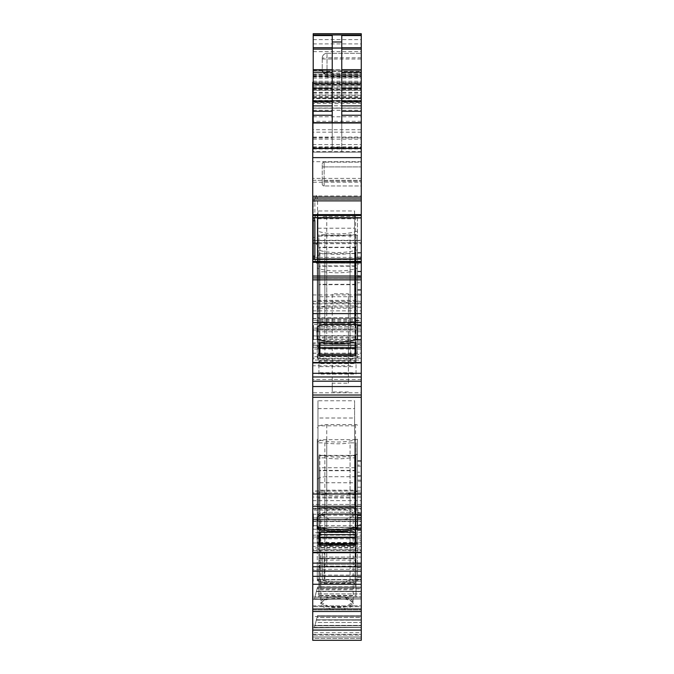 <?xml version="1.0" encoding="UTF-8"?>
<svg xmlns="http://www.w3.org/2000/svg" width="674" height="674" viewBox="0 0 674 674"><rect width="100%" height="100%" fill="white"/><g stroke="black" fill="none" stroke-linecap="round" stroke-linejoin="round"><path stroke-width="0.51" stroke-dasharray="3.37 2.53" d="M312.736 381.366L312.736 360.076L317.968 360.076L317.968 353.235L313.208 353.235L313.208 360.076L313.208 353.235M361.264 381.366L361.264 360.076L317.968 360.076L317.968 356.622L361.264 356.622L361.264 328.128L361.264 362.915L361.264 335.913L312.736 335.913L312.736 339.367L313.208 339.367L313.208 335.989L317.968 335.989L317.968 339.367L361.264 339.367M317.968 353.235L317.968 356.622M361.264 341.027L357.456 341.027L357.456 344.33L361.264 344.33L361.264 289.702L361.264 328.103L312.736 328.128L312.736 356.622L313.208 356.622M361.264 360.076L361.264 356.622M357.456 465.127L357.456 472.213L361.264 472.213L361.264 515.357L361.264 465.127L357.456 465.127L357.456 512.063L361.264 512.063M357.456 461.193L361.264 461.193L361.264 460.73L361.264 465.127M361.264 461.193L361.264 466.197L357.456 466.197M361.264 472.213L361.264 466.197M312.736 514.683L312.736 515.357L313.208 514.683L312.736 552.276L312.736 550.49L361.264 550.49L361.264 552.276L361.264 527.253L356.133 527.253L361.264 527.253L361.264 550.49L312.736 550.49L312.736 527.253L313.208 526.335M317.968 525.787L317.968 532.629L313.208 532.629L313.208 525.787L317.968 525.787L317.968 532.629L361.264 532.629L361.264 552.705L361.264 492.863L312.736 492.863L312.736 490.984L361.264 490.984L361.264 492.863M317.968 519.78L317.968 517.977L317.968 519.78L361.264 519.78L317.968 519.679L317.968 521.558L313.208 521.558L313.208 519.679L313.208 521.558L312.736 521.558L312.736 548.013L361.264 548.013M312.736 500.672L361.264 500.672L361.264 525.712L312.736 525.712L312.736 491.161L317.968 491.161L317.968 490.183L354.6 490.183L354.6 497.993L317.968 497.993L317.968 491.161L361.264 490.984M361.264 491.161L361.264 497.016L312.736 497.016M361.264 500.672L361.264 497.016M361.264 525.712L361.264 532.629M317.968 536.976L317.968 538.812L317.968 536.934L361.264 536.934L361.264 570.996M361.264 536.976L361.264 510.108L312.736 510.108L312.736 535.148L361.264 535.148M312.736 517.918L361.264 517.918L361.264 542.958L312.736 542.958L312.736 508.407L317.968 508.407L317.968 514.262L354.6 514.262L354.6 507.429L317.968 507.429L317.968 508.407L361.264 508.23L361.264 510.108M361.264 508.407L361.264 514.262L354.6 514.262L354.6 515.239L354.6 418.015L354.6 507.429M361.264 517.918L361.264 514.262M361.264 542.958L361.264 571.164M312.736 632.684L312.736 640.3L361.264 640.3L312.736 640.3L312.736 638.396L312.736 640.3L361.264 640.3L361.264 635.068L361.264 636.972L312.736 636.972L312.736 634.411L312.736 636.972L361.264 636.972L361.264 640.3L361.264 616.508L312.736 616.508L312.736 632.684L361.264 632.684M361.264 635.068L361.264 627.376L361.264 635.068L312.736 635.068L361.264 635.068M361.264 625.75L361.264 620.131L361.264 625.75L314.825 625.75L314.387 627.376L361.264 627.376L314.345 627.528L314.825 625.75L361.264 625.75M361.264 619.794L361.264 617.443L361.264 619.794L316.418 619.794L361.264 620.131L316.333 620.131L315.702 622.481L316.418 619.794L361.264 619.794M361.264 617.443L361.264 615.564L361.264 617.443L317.05 617.443L316.418 619.794L317.294 616.533L361.264 616.533L317.294 616.533L317.555 615.564L361.264 615.564L317.555 615.564L317.05 617.443L361.264 617.443M312.736 616.508L312.736 611.183L361.264 611.183L361.264 611.756L312.736 611.756L361.264 611.756L312.736 611.756L312.736 609.852L312.736 611.756L361.264 611.756L361.264 609.852L361.264 616.508M361.264 609.852L361.264 606.524L361.264 608.42L312.736 608.42L312.736 605.867L312.736 608.42L361.264 608.42L361.264 609.852L312.736 609.852L312.736 608.42L312.736 609.852L361.264 609.852M361.264 606.524L361.264 598.832L361.264 606.524L312.736 606.524L361.264 606.524M361.264 597.206L361.264 591.578L361.264 597.206L314.825 597.206L314.387 598.832L361.264 598.832L314.345 598.984L314.825 597.206L361.264 597.206M361.264 591.25L361.264 588.891L361.264 591.25L316.418 591.25L361.264 591.578L316.333 591.578L315.702 593.937L316.418 591.25L361.264 591.25M361.264 588.891L361.264 587.012L361.264 588.891L317.05 588.891L316.418 591.25L317.294 587.989L361.264 587.989L317.294 587.989L317.555 587.012L361.264 587.012L317.555 587.012L317.05 588.891L361.264 588.891M312.736 335.913L312.736 521.229L361.264 521.229L312.736 521.229L312.736 544.044L313.208 544.044L312.736 544.044L312.736 581.148L313.208 581.148L312.736 581.148L312.736 611.183L361.264 611.183L361.264 579.362L356.133 579.362C347.952 582.606 325.163 582.269 318.583 579.362L317.252 578.941L317.252 567.609L319.973 565.334L326.772 564.357L355.552 564.357L357.456 565.334L361.264 565.334L361.264 542.258L356.133 542.258C347.952 545.502 325.163 545.173 318.583 542.258L317.252 541.837L317.252 530.514L319.973 528.231L326.772 527.253L355.552 527.253L357.456 528.231L361.264 528.231L361.264 519.443L312.736 519.443L312.736 528.231L313.208 528.231L312.736 609.389L361.264 609.389L361.264 579.362L356.133 579.362L356.133 581.148L361.264 581.148L361.264 524.321L357.456 524.321L357.456 577.534L361.264 577.534M361.264 564.172L357.456 564.172L357.456 567.466L361.264 567.466L361.264 524.321M361.264 567.466L361.264 542.258L356.133 542.258L356.133 544.044L361.264 544.044L361.264 487.218L357.456 487.218L357.456 540.438L361.264 540.438M357.456 480.132L361.264 480.132L361.264 527.068L357.456 527.068L357.456 475.734L357.456 481.202L361.264 481.202L361.264 487.218M361.264 481.202L361.264 476.198L357.456 476.198M361.264 480.132L361.264 476.198M361.264 527.068L361.264 519.443L312.736 519.443L312.736 528.231L313.208 528.231L312.736 609.389L361.264 609.389L361.264 611.183L361.264 581.148L356.133 581.148L357.456 580.457L357.456 577.534M357.456 527.068L357.456 530.362L361.264 530.017L361.264 392.799L312.736 392.799M317.252 268.168L317.252 256.845A9.512 3.252 180 0 1 326.772 253.593L355.552 253.593A1.904 0.649 180 0 1 357.456 254.241L357.456 268.168A28.544 9.765 180 0 1 317.252 268.168L317.252 357.582L318.583 358.012C331.103 361.197 343.614 361.197 356.133 358.012L361.264 358.012L361.264 392.799M361.264 358.012L361.264 301.185L357.456 301.185L357.456 354.398L361.264 354.398M361.264 344.33L361.264 264.082L357.456 264.082L357.456 317.294L361.264 317.294M357.456 256.996L361.264 256.996L361.264 303.932L357.456 303.932L357.456 252.598L357.456 258.058L361.264 258.058L361.264 264.082M361.264 258.058L361.264 253.053L357.456 253.053M361.264 256.996L361.264 253.053M361.264 303.932L361.264 259.161L313.208 259.161M361.264 257.384L361.264 243.659L312.736 243.659L312.736 257.384L361.264 257.384L361.264 259.288L312.736 259.675L312.736 259.161M361.264 243.659L361.264 182.216L312.736 182.216L312.736 178.408L361.264 178.408L361.264 182.216M322.248 71.444L327.008 77.207L327.008 69.607L361.264 69.607L361.264 71.393L327.008 71.393A4.76 1.542 0 0 1 322.248 69.86L322.248 71.444L322.248 70.433L323.84 72.994L327.008 75.311L361.264 75.311L361.264 178.408M361.264 75.311L361.264 69.607M361.264 71.393L361.264 33.7M361.264 34.846L361.264 88.075L313.208 88.075M361.264 84.132L312.736 84.132L312.736 82.228L361.264 82.228L361.264 152.164L361.264 74.612L361.264 82.228L313.208 82.228L313.208 84.604L361.264 84.604M313.208 89.827L361.264 89.827L361.264 88.075M361.264 89.827L361.264 100.797L361.264 97.932L361.264 100.62L312.736 100.62L361.264 100.62M312.736 100.46L361.264 100.46L312.736 100.78L312.736 97.932L312.736 100.62M361.264 100.46L361.264 148.027L312.736 148.027L312.736 129.737L361.264 129.737M313.208 33.7L313.208 152.164L313.208 103.543L361.264 103.543L361.264 148.027M361.264 103.543L361.264 34.947M313.208 147.404L361.264 147.404L361.264 122.668L361.264 152.164L361.264 70.812L361.264 152.164L312.736 152.164L312.736 148.027M312.736 147.404L361.264 147.404L361.264 152.164L312.736 152.164L361.264 152.164L312.736 152.164L361.264 152.164L361.264 70.812L361.264 152.164L312.736 152.164L312.736 129.737M361.264 217.769L361.264 213.725L361.264 217.769L314.387 217.769M361.264 263.205L361.264 262.228L361.264 263.205L316.333 263.205L361.264 263.205M357.456 275.658L357.456 282.743L361.264 282.743L361.264 325.887L361.264 275.658L357.456 275.658L357.456 322.593L361.264 322.593M357.456 271.723L361.264 271.723L361.264 271.26L361.264 275.658M361.264 271.723L361.264 276.728L357.456 276.728M361.264 282.743L361.264 276.728M361.264 331.768L317.968 331.768L317.968 328.179L317.968 329.982L361.264 329.982L317.968 329.889L317.968 331.768L313.208 331.768L313.208 329.889L313.208 331.768L312.736 331.768L312.736 358.214L361.264 358.214M361.264 261.192L312.736 261.192L312.736 307.226L312.736 301.362L317.968 301.362L317.968 300.385L354.6 300.385L354.6 308.195L317.968 308.195L317.968 301.362L361.264 301.362L312.736 301.185L312.736 328.103L312.736 324.464L354.6 324.464L354.6 228.216L354.6 236.026L317.968 236.026L317.968 325.441L354.6 325.441L354.6 236.026M361.264 301.362L361.264 307.218L313.208 306.881L313.208 320.908L313.208 307.226M312.736 310.874L361.264 310.874L361.264 307.218L357.456 307.226L361.264 306.881M361.264 310.874L361.264 335.913M312.736 324.464L312.736 347.228L361.264 347.135L361.264 381.198M361.264 347.177L361.264 320.31L312.736 320.31M354.6 317.631L317.968 317.631L317.968 318.608L361.264 318.44L361.264 320.31M361.264 318.608L361.264 324.464L354.6 324.464L354.6 325.441M317.968 328.179L313.208 328.179L313.208 329.982L312.736 329.982L312.736 328.103L361.264 328.103L361.264 324.464M357.456 439.204L357.456 515.012L357.456 513.226L361.264 513.226L361.264 515.012L361.264 504.438L312.736 504.438L313.208 515.012L313.208 513.226L312.736 513.226L312.736 515.012L312.736 504.438L361.264 504.438L361.264 513.226L357.456 513.226L355.552 512.248L326.772 512.248L319.973 513.226L317.252 515.509L317.252 526.832L317.252 439.204A28.544 9.765 180 0 0 357.456 439.204L357.456 528.357M361.264 185.948L361.264 166.916L361.264 185.948L324.152 185.948L361.264 185.948M361.264 162.156L361.264 181.188L361.264 162.156L324.152 162.156L361.264 162.156M361.264 557.044L361.264 575.124L361.264 557.044L324.152 557.044L324.152 552.284L324.152 557.044L361.264 557.044M361.264 579.876L361.264 575.124L361.264 579.876L324.152 579.876L361.264 579.876M312.736 360.076L312.736 356.622M312.736 347.177L312.736 381.198M317.968 339.367L317.968 342.83L312.736 342.83L312.736 358.214M312.736 342.83L312.736 339.367M313.208 329.931L312.736 329.889L312.736 331.768M312.736 325.213L312.736 325.887L313.208 325.213M312.736 217.255L312.736 217.769L313.208 217.255L313.208 259.675L312.736 257.384M312.736 97.932L312.736 100.797L312.736 97.932L361.264 97.932L313.208 97.932M312.736 84.132L312.736 90.131L361.264 90.131M361.264 121.261L312.736 121.261L312.736 90.131M312.736 121.261L312.736 152.164L312.736 102.524L361.264 102.524M361.264 108.211L312.736 108.211L312.736 102.524M312.736 108.211L312.736 178.408M312.736 243.659L312.736 198.594L313.208 199.108L312.736 199.108L313.208 198.594L313.208 202.141L314.876 202.141L314.876 237.459L314.261 240.626L314.918 240.635L316.418 244.544L317.555 240.306L317.555 199.293L316.333 195.064L314.918 198.965L361.264 198.965L312.736 199.108L312.736 182.216M312.736 261.192L312.736 259.288M312.736 521.229L312.736 519.443L312.736 521.229M312.736 530.017L312.736 528.231L312.736 530.017L313.208 530.017L312.736 530.017M312.736 544.044L312.736 542.258L312.736 544.044M312.736 567.12L312.736 565.334L312.736 567.12L313.208 567.12L312.736 567.12M312.736 581.148L312.736 579.362L312.736 581.148M312.736 611.183L312.736 609.389L312.736 611.183M312.736 598.984L312.736 605.867L312.736 598.832L313.208 598.984L312.736 598.984M312.736 597.206L312.736 598.832L313.208 598.832L313.208 596.869L313.208 598.832L312.736 598.832L312.736 596.869L313.208 597.206L312.736 597.206M312.736 596.869L312.736 595.1L312.736 596.49L313.208 596.49L313.208 595.1L313.208 596.869L312.736 596.869M312.736 638.396L312.736 636.972L312.736 638.396L361.264 638.396L312.736 638.396M312.736 627.528L312.736 634.411L312.736 627.376L313.208 627.528L312.736 627.528M312.736 625.75L312.736 627.376L313.208 627.376L313.208 625.413L313.208 627.376L312.736 627.376L312.736 625.413L313.208 625.75L312.736 625.75M312.736 625.413L312.736 623.652L312.736 625.034L313.208 625.034L313.208 623.652L313.208 625.413L312.736 625.413M313.208 543.033L313.208 549.874L313.208 543.033L317.968 543.033L317.968 549.874L312.736 549.874L312.736 571.164M312.736 549.874L312.736 546.42L313.208 546.42M312.736 542.958L312.736 546.42M312.736 508.407L312.736 510.108M361.264 538.812L312.736 538.812L312.736 535.148M312.736 538.812L312.736 570.996M313.208 525.787L312.736 548.013M312.736 532.629L312.736 529.166L313.208 529.166M312.736 525.712L312.736 529.166M361.264 517.902L312.736 517.902L312.736 492.863M312.736 517.902L312.736 521.558M313.208 519.78L312.736 519.78L313.208 519.856L313.208 517.977L313.208 519.78L317.968 519.755L317.968 521.558L361.264 521.558M312.736 354.844C312.736 368.956 312.736 368.956 312.736 354.844C312.736 368.956 312.736 368.956 312.736 354.844C312.736 340.724 312.736 340.724 312.736 354.844C312.736 340.724 312.736 340.724 312.736 354.844M357.456 472.213L357.456 512.063M318.92 442.852L324.876 442.852L324.876 530.48L318.92 530.48L318.92 532.266L318.92 455.708L356.032 455.708L356.032 442.852L350.067 442.852L350.067 530.48L318.92 530.48L318.92 455.708M356.032 455.708L356.032 532.266L356.032 530.48L324.876 530.48L324.876 532.266M319.872 543.328L355.08 543.328L319.872 543.328M317.968 517.977L313.208 517.977M312.736 536.976L313.208 537.026L313.208 535.223L317.968 535.223L317.968 537.026L361.264 537.026M314.261 627.856L361.264 627.528L313.208 627.856L313.208 625.548L313.208 627.856L314.261 627.856L314.876 625.548L313.208 625.548L314.876 625.548L314.261 627.856M314.918 625.413L315.702 622.481L361.264 622.481L315.702 622.481L314.918 625.413L361.264 625.413L314.918 625.413M314.261 599.304L361.264 598.984L313.208 599.304L313.208 597.004L313.208 599.304L314.261 599.304L314.876 597.004L313.208 597.004L314.876 597.004L314.261 599.304M314.918 596.869L315.702 593.937L361.264 593.937L315.702 593.937L314.918 596.869L361.264 596.869L314.918 596.869M312.736 529.688L313.208 529.688M312.736 578.435L313.208 578.435M312.736 566.792L313.208 566.792M312.736 541.34L313.208 541.34M350.067 547.271L356.032 547.271L356.032 560.128L318.92 560.128L318.92 547.271L350.067 547.271L350.067 545.477L356.032 545.477L356.032 558.333L318.92 558.333L318.92 545.477L356.032 545.477L356.032 457.857L350.067 457.857L350.067 545.477L324.876 545.477L324.876 457.857L318.92 457.857L318.92 470.713L356.032 470.713L356.032 457.857M356.032 584.366L356.032 597.223L318.92 597.223L318.92 584.366L356.032 584.366L356.032 582.58L356.032 595.437L318.92 595.437L318.92 582.58L356.032 582.58L356.032 595.437L318.92 595.437L318.92 507.808L356.032 507.808L356.032 494.952L350.067 494.952L350.067 582.58L356.032 582.58L356.032 494.952M344.751 597.257L353.176 602.109L345.257 606.87L329.249 606.962L320.824 602.109L328.743 597.349L344.751 597.257A16.176 5.535 180 0 1 353.176 602.109A16.176 5.535 180 0 1 329.249 606.962A16.176 5.535 180 0 1 320.824 602.109A16.176 5.535 180 0 1 344.751 597.257M357.456 564.172L357.456 524.321M357.456 567.466L361.264 567.12L361.264 544.044L356.133 544.044L357.456 543.362L357.456 540.438M318.583 581.148L318.583 579.362C331.103 582.547 343.614 582.547 356.133 579.362L356.133 581.148C343.614 584.341 331.103 584.341 318.583 581.148L317.252 580.727L317.252 569.395L319.973 567.12L326.772 566.143L355.552 566.143L357.456 567.12L357.456 565.334L361.264 565.334L361.264 567.12L357.456 567.12L357.456 477.377L357.456 580.457M357.456 481.202L357.456 487.218M318.583 544.044L318.583 542.258C331.103 545.451 343.614 545.451 356.133 542.258L356.133 544.044C343.614 547.237 331.103 547.237 318.583 544.044L317.252 543.623L317.252 532.3L319.973 530.017L326.772 529.048L355.552 529.048L357.456 530.017L357.456 528.231L361.264 528.231L361.264 530.017L357.456 530.017L357.456 440.282L357.456 543.362M313.208 343.984L313.208 358.012L313.208 343.647L313.208 344.33L312.736 343.984M357.456 231.072A28.544 9.765 180 0 1 317.252 231.072L317.252 219.749A9.512 3.252 180 0 1 326.772 216.489L355.552 216.489A1.904 0.649 180 0 1 357.456 217.146L357.456 320.217L356.133 320.908C343.614 324.101 331.103 324.101 318.583 320.908L317.252 320.487L317.252 309.164L319.973 306.881L326.772 305.903L355.552 305.903L357.456 306.881M317.252 357.582L317.252 346.259L319.973 343.984L326.772 343.007L355.552 343.007L357.456 343.984L361.264 343.984M348.416 383.194L348.416 293.78L332.24 293.78L332.24 383.194L348.416 383.194L348.416 293.78M348.416 391.982L332.24 391.982L332.24 383.194M356.032 374.087L356.032 361.23L318.92 361.23L318.92 374.087L356.032 374.087L356.032 271.816L350.067 271.816L350.067 361.23M356.032 324.127L318.92 324.127L318.92 336.983L356.032 336.983L356.032 234.712L350.067 234.712L350.067 324.127M356.133 358.012L357.456 357.321L357.456 354.398M357.456 341.027L357.456 301.185M357.456 320.217L357.456 317.294M357.456 258.058L357.456 264.082M357.456 303.932L357.456 307.226M312.736 240.635L313.208 241.014L313.208 202.141L313.208 240.626L314.261 240.626M314.387 240.5L314.825 240.5M314.825 199.108L361.264 199.108L314.918 198.965M314.876 202.141L314.387 199.108M312.736 180.312L361.264 180.312L312.736 180.312M361.264 57.804L327.008 57.804L327.008 69.607L322.248 69.86L322.248 58.057A4.76 4.76 0 0 1 327.008 53.305L361.264 53.305L327.008 53.305A4.76 4.76 0 0 0 322.248 58.057L322.248 70.896M313.208 34.846L313.208 85.404L361.264 85.404M313.208 84.604L313.208 85.404M313.208 122.668L313.208 152.164L361.264 152.164L313.208 152.164L361.264 152.164L313.208 152.164L313.208 70.812L361.264 70.812L313.208 70.812L313.208 152.164L313.208 70.812L313.208 152.164L313.208 74.612L313.208 82.228L361.264 82.228M313.208 74.612L361.264 74.612M313.208 103.543L313.208 100.965L361.264 100.965M313.208 34.947L313.208 89.078L361.264 89.078L313.208 89.078L313.208 100.965M341.76 35.554L341.76 137.892L361.264 137.892M332.24 35.554L332.24 152.164L332.24 147.471L341.76 147.471L341.76 152.164L341.76 137.892M312.736 122.668L361.264 122.668M312.736 217.626L313.208 217.255M317.555 217.955L316.418 213.725L314.825 217.769M317.555 258.968L317.294 261.327L361.264 261.327M316.418 263.205L317.294 261.327M361.264 259.161L314.825 259.161L316.333 263.205M314.825 259.161L314.387 259.161M312.736 277.949L361.264 277.949M357.456 282.743L357.456 322.593M317.968 330.007L313.208 330.007L317.968 329.931M361.264 349.014L317.968 349.014L317.968 347.135L317.968 349.014L312.736 349.014M312.736 347.228L317.968 347.253L317.968 345.425L313.208 345.425L313.208 347.304L313.208 345.425M313.208 70.812L361.264 70.812L313.208 70.812M361.264 552.284L324.152 552.284L361.264 552.284M312.736 318.608L317.968 318.608L317.968 325.441M313.208 335.989L313.208 339.367M313.208 336.865L313.208 339.57M312.736 259.675L313.208 259.675M312.736 198.594L313.208 198.594M312.736 241.014L313.208 241.014M312.736 240.5L313.208 240.5L312.736 240.5M312.736 306.552L313.208 306.552M312.736 318.204L313.208 318.204M312.736 343.647L313.208 343.647M312.736 355.299L313.208 355.299M313.208 544.044L313.208 542.258L313.208 544.044M313.208 581.148L313.208 579.362L313.208 581.148M312.736 595.1L313.208 595.1L312.736 595.1M312.736 623.652L313.208 623.652L312.736 623.652M313.208 536.976L313.208 538.812L313.208 537.01L317.968 537.102L317.968 535.223M313.208 515.357L313.208 514.683M350.8 354.844L350.8 343.9L350.8 354.844M317.252 439.204L317.252 515.509L319.973 513.226L326.772 512.248L355.552 512.248L357.456 512.906L357.456 514.692M357.456 425.277A1.904 0.649 180 0 0 355.552 424.628L326.772 424.628A9.512 3.252 180 0 0 317.252 427.88M324.876 442.852A29.496 10.085 180 0 0 350.067 442.852M356.032 545.123L356.032 442.852M354.6 497.993L354.6 400.769L317.968 400.769L317.968 490.183M354.6 490.183L354.6 400.769M317.968 537.102L312.736 537.026M313.208 537.102L313.208 535.223M354.6 515.239L317.968 515.239L317.968 418.015L354.6 418.015M312.736 514.262L317.968 514.262L317.968 515.239M317.968 543.033L317.968 546.488L313.208 546.488M361.264 549.874L317.968 549.874L317.968 546.488M357.456 454.209A28.544 9.765 180 0 1 317.252 454.209L317.252 442.885A9.512 3.252 180 0 1 326.772 439.633L355.552 439.633A1.904 0.649 180 0 1 357.456 440.282M317.252 442.885L317.252 530.514L319.973 528.231L326.772 527.253L355.552 527.253L357.456 527.911L357.456 529.697M317.252 454.209L317.252 532.3M357.456 491.312A28.544 9.765 180 0 1 317.252 491.312L317.252 479.981A9.512 3.252 180 0 1 326.772 476.729L355.552 476.729A1.904 0.649 180 0 1 357.456 477.377M317.252 479.981L317.252 567.609L319.973 565.334L326.772 564.357L355.552 564.357L357.456 565.006L357.456 566.792M317.252 491.312L317.252 569.395M350.067 457.857A29.496 10.085 180 0 1 324.876 457.857M356.032 547.271L356.032 558.333L318.92 558.333L318.92 457.857M318.92 560.128L318.92 470.713M356.032 560.128L356.032 470.713M318.92 597.223L318.92 507.808M356.032 597.223L356.032 507.808M350.067 494.952A29.496 10.085 180 0 1 324.876 494.952L324.876 582.58L350.067 582.58L350.067 584.366M324.876 494.952L318.92 494.952M344.751 509.628A16.176 5.535 180 0 1 353.176 514.481A16.176 5.535 180 0 1 329.249 519.334L320.824 514.481L328.752 509.721L344.751 509.628M357.456 268.168L357.456 357.321M357.456 217.146L357.456 306.56M317.252 219.749L317.252 309.164M317.252 231.072L317.252 320.487M357.456 254.241L357.456 343.656M317.252 256.845L317.252 346.259M332.24 391.982L332.24 293.78M332.24 302.567L348.416 302.567M356.032 361.23L356.032 271.816M350.067 271.816A29.496 10.085 180 0 1 324.876 271.816L324.876 361.23M318.92 361.23L318.92 271.816L318.92 284.672L356.032 284.672M324.876 271.816L318.92 271.816M318.92 374.087L318.92 284.672M350.067 234.712A29.496 10.085 180 0 1 324.876 234.712L324.876 324.127M318.92 324.127L318.92 234.712L318.92 247.569L356.032 247.569L356.032 234.712M324.876 234.712L318.92 234.712M318.92 336.983L318.92 247.569M356.032 336.983L356.032 247.569M314.261 198.973L313.208 198.973L313.208 202.141L312.736 202.141M341.76 147.471L341.76 122.668M332.24 147.471L332.24 122.668M317.252 249.734L317.252 327.825L317.252 249.734A28.544 9.765 180 0 0 357.456 249.734L357.456 338.887M357.456 325.222L357.456 235.807A1.904 0.649 180 0 0 355.552 235.15L326.772 235.15A9.512 3.252 180 0 0 317.252 238.411M357.456 235.807L357.456 249.734M318.92 266.23L318.92 342.796L318.92 253.382L318.92 266.23L356.032 266.23L356.032 253.382L350.067 253.382L350.067 342.796M318.92 253.382L324.876 253.382L324.876 342.796M324.876 253.382A29.496 10.085 180 0 0 350.067 253.382M356.032 266.23L356.032 253.382M313.208 330.007L313.208 328.179M354.6 308.195L354.6 210.97L317.968 210.97L317.968 300.385M354.6 300.385L354.6 210.97M317.968 335.989L317.968 342.83L361.264 342.83M361.264 347.228L317.968 347.304L317.968 345.425M324.152 185.948L324.152 162.156L324.152 166.916L361.264 166.916L324.152 166.916L324.152 181.188L324.152 162.156A1.904 1.904 0 0 0 322.248 164.06A1.904 1.904 0 0 1 324.152 162.156L324.152 166.916L361.264 166.916L324.152 166.916L324.152 185.948L324.152 181.188L322.248 181.188L322.248 184.044L322.248 164.06A1.904 1.904 0 0 1 324.152 162.156A1.904 1.904 0 0 0 322.248 164.06L322.248 184.044A1.904 1.904 0 0 0 324.152 185.948A1.904 1.904 0 0 1 322.248 184.044L322.248 181.188L361.264 181.188L324.152 181.188L324.152 185.948A1.904 1.904 0 0 1 322.248 184.044A1.904 1.904 0 0 0 324.152 185.948A1.904 1.904 0 0 1 322.248 184.044M322.248 554.188L322.248 577.972L322.248 554.188A1.904 1.904 0 0 1 324.152 552.284A1.904 1.904 0 0 0 322.248 554.188A1.904 1.904 0 0 1 324.152 552.284A1.904 1.904 0 0 0 322.248 554.188M324.152 579.876A1.904 1.904 0 0 1 322.248 577.972A1.904 1.904 0 0 0 324.152 579.876L324.152 557.044L324.152 579.876A1.904 1.904 0 0 1 322.248 577.972M317.968 317.631L317.968 236.026M317.968 308.195L317.968 210.97M317.968 507.429L317.968 418.015M317.968 497.993L317.968 400.769M317.968 408.579L354.6 408.579M354.6 425.825L317.968 425.825M317.968 218.78L354.6 218.78M317.968 228.216L354.6 228.216M319.872 326.528L319.872 247.232L355.08 247.232L355.08 323.234L319.872 323.234L319.872 326.528L355.08 326.528L355.08 323.234M319.872 247.232L319.872 323.234M319.872 321.532L355.08 321.532L355.08 319.333L355.08 326.528M355.08 247.232L355.08 321.532M319.872 259.6L355.08 259.6M319.872 319.333L355.08 319.333M319.872 335.601L355.08 335.601M319.872 329.544L355.08 329.544M319.872 363.623L319.872 284.335L355.08 284.335L355.08 360.337L319.872 360.337L319.872 363.623L355.08 363.623L355.08 360.337M319.872 284.335L319.872 360.337M319.872 358.627L355.08 358.627L355.08 356.436L355.08 363.623M355.08 284.335L355.08 358.627M319.872 296.703L355.08 296.703M319.872 356.436L355.08 356.436M319.872 372.705L355.08 372.705M319.872 366.639L355.08 366.639M355.08 354.263L355.08 265.893L319.872 265.893L319.872 341.895L355.08 341.895L355.08 342.796M355.08 265.893L355.08 341.895M319.872 340.193L319.872 345.189L319.872 340.193L355.08 340.193L355.08 345.189L355.08 340.193M319.872 342.796L319.872 341.895M319.872 265.893L319.872 354.263M355.08 278.261L319.872 278.261M355.08 337.994L319.872 337.994M319.872 586.768L319.872 507.471L355.08 507.471L355.08 583.473L319.872 583.473L319.872 586.768L355.08 586.768L355.08 583.473M319.872 507.471L319.872 583.473M319.872 581.772L355.08 581.772L355.08 579.573L355.08 586.768M355.08 507.471L355.08 581.772M319.872 519.839L355.08 519.839M319.872 579.573L355.08 579.573M319.872 595.841L355.08 595.841M319.872 589.775L355.08 589.775M319.872 549.664L319.872 470.376L355.08 470.376L355.08 546.378L319.872 546.378L319.872 549.664L355.08 549.664L355.08 546.378M319.872 470.376L319.872 546.378M319.872 544.668L355.08 544.668L355.08 542.477L355.08 549.664M355.08 470.376L355.08 544.668M319.872 482.736L355.08 482.736M319.872 542.477L355.08 542.477M319.872 558.738L355.08 558.738M319.872 552.68L355.08 552.68M355.08 543.741L355.08 455.371L319.872 455.371L319.872 531.373L355.08 531.373L355.08 532.266M355.08 455.371L355.08 531.373M319.872 529.663L319.872 534.659L319.872 529.663L355.08 529.663L355.08 534.659L355.08 529.663M319.872 532.266L319.872 531.373M319.872 455.371L319.872 543.741M355.08 467.731L319.872 467.731M355.08 527.472L319.872 527.472M318.583 579.362L317.252 578.941L317.252 580.727M318.583 542.258L317.252 541.837L317.252 543.623M318.92 584.366L318.92 582.58L324.876 582.58L324.876 584.366M318.92 547.271L318.92 545.477L324.876 545.477L324.876 547.271M344.751 599.043A16.176 5.535 180 0 1 353.176 603.896A16.176 5.535 180 0 1 329.249 608.748A16.176 5.535 180 0 1 320.824 603.896A16.176 5.535 180 0 1 344.751 599.043M318.92 532.266L318.92 545.123M356.032 532.266L356.032 530.48L350.067 530.48L350.067 532.266M317.252 528.618L317.252 526.832M317.968 356.698L313.208 356.698M312.736 353.159L361.264 353.159M317.968 529.166L361.264 529.166M361.264 569.286L312.736 569.286M317.968 546.42L361.264 546.42M312.736 634.411L361.264 634.411L312.736 634.411M312.736 605.867L361.264 605.867L312.736 605.867M357.456 518.298L361.264 518.298M361.264 513.293L357.456 513.293M357.456 517.236L361.264 517.236M312.736 509.039L361.264 509.039M312.736 358.012L313.208 358.012M312.736 320.908L313.208 320.908M312.736 306.881L313.208 306.881M312.736 303.898L361.264 303.898M356.133 320.908L361.264 320.908M357.456 295.161L361.264 295.161M361.264 290.157L357.456 290.157M357.456 294.091L361.264 294.091M312.736 294.959L361.264 294.959M312.736 242.758L361.264 242.758M313.208 240.517L312.736 240.517M314.345 240.517L361.264 240.517M314.918 240.635L361.264 240.635M315.702 243.567L317.05 243.567M317.294 242.665L361.264 242.665M317.555 240.306L361.264 240.306M317.555 199.293L361.264 199.293M317.294 196.943L361.264 196.943M317.05 196.033L315.702 196.033M314.345 199.083L361.264 199.083M313.208 199.083L312.736 199.083M361.264 196.842L312.736 196.842M312.736 195.94L361.264 195.94M361.264 161.684L312.736 161.684M313.208 146.873L361.264 146.89M313.208 76.954L361.264 76.954M327.008 77.207L361.264 77.207M313.208 78.091L361.264 78.091M327.008 75.311L327.008 72.994L361.264 72.994M327.008 53.305A4.76 4.76 0 0 0 322.248 58.057L327.008 57.804L327.008 53.305L327.008 72.994L323.84 72.994M322.248 59.009L361.264 59.009M313.208 76.162L361.264 76.162M313.208 51.612L361.264 51.612M313.208 43.894L361.264 43.894M313.208 75.446L361.264 75.446M313.208 76.499L361.264 76.499M313.208 83.568L361.264 83.568M313.208 86.904L361.264 86.904M313.208 81.225L361.264 81.225M313.208 85.455L361.264 85.455M313.208 148.979L361.264 148.979M312.736 144.581L361.264 144.581M313.208 83.989L361.264 83.989M361.264 90.324L313.208 90.324M313.208 92.692L361.264 92.692M361.264 95.295L313.208 95.295M313.208 96.946L361.264 96.946M312.736 100.696L361.264 100.696M361.264 98.092L312.736 98.092L361.264 98.092M313.208 98.252L312.736 98.252M361.264 98.699L313.208 98.699M313.208 100.999L361.264 100.999M361.264 105.767L313.208 105.767M313.208 108.126L361.264 108.126L313.208 108.143M313.208 110.275L361.264 110.275M313.208 116.796L361.264 116.796M313.208 101.167L361.264 101.167M313.208 97.73L361.264 97.73M313.208 96.028L361.264 96.028M313.208 94.023L361.264 94.023M313.208 92.313L361.264 92.313M313.208 88.901L361.264 88.901M313.208 82.877L361.264 82.877M313.208 69.692L361.264 69.692M313.208 39.598L361.264 39.598M361.264 132.18L312.736 132.18M314.918 217.626L361.264 217.626M315.702 214.694L317.05 214.694M317.294 215.604L361.264 215.604M317.05 262.228L315.702 262.228M314.918 259.296L361.264 259.296M361.264 303.064L312.736 303.064M361.264 379.487L312.736 379.487M312.736 345.349L361.264 345.349M324.152 181.188L361.264 181.188L324.152 181.188M313.208 74.005L361.264 74.005L313.208 74.005M313.208 76.095L361.264 76.095L313.208 76.095M313.208 137.083L361.264 137.083M313.208 137.226L361.264 137.226M361.264 151.591L312.736 151.591M313.208 148.971L361.264 148.971M361.264 575.124L324.152 575.124L361.264 575.124M312.736 237.459L314.876 237.459M326.772 424.628L326.772 514.043M355.552 424.628L355.552 514.043M317.968 519.806L313.208 519.806M313.208 529.242L317.968 529.242M313.208 537.052L317.968 537.052M355.552 439.633L355.552 529.048M326.772 439.633L326.772 529.048M355.552 476.729L355.552 566.143M326.772 476.729L326.772 566.143M355.552 216.489L355.552 305.903M326.772 216.489L326.772 305.903M355.552 253.593L355.552 343.007M326.772 253.593L326.772 343.007M313.208 137.892L332.24 137.892M326.772 235.15L326.772 324.565M355.552 235.15L355.552 324.565M313.208 339.443L317.968 339.443M322.248 166.916L324.152 166.916L322.248 166.916M322.248 164.06A1.904 1.904 0 0 1 324.152 162.156A1.904 1.904 0 0 0 322.248 164.06M324.152 557.044L322.248 557.044L324.152 557.044M322.248 575.124L324.152 575.124L322.248 575.124M317.858 580.921L317.858 579.135M319.973 567.12L319.973 565.334M317.858 543.825L317.858 542.031M319.973 530.017L319.973 528.231M319.973 515.012L319.973 513.226M357.456 460.73L361.264 460.73M317.968 519.679L361.264 519.679M317.968 536.934L361.264 536.934M312.736 508.23L361.264 508.23M357.456 512.838L361.264 512.838M357.456 475.734L361.264 475.734M357.456 530.362L361.264 530.362M357.456 289.702L361.264 289.702M357.456 252.598L361.264 252.598M313.208 70.433L322.248 70.433M313.208 84.225L361.264 84.225M313.208 86.988L361.264 86.988M312.736 100.797L361.264 100.797M312.736 108.017L361.264 108.017M357.456 271.26L361.264 271.26M317.968 329.889L361.264 329.889M317.968 347.135L361.264 347.135M312.736 318.44L361.264 318.44M313.208 139.105L361.264 139.105M312.736 101.951L361.264 101.951M312.736 347.135L313.208 347.135M312.736 329.889L313.208 329.889M312.736 344.33L313.208 344.33M312.736 530.362L313.208 530.362M312.736 567.466L313.208 567.466M312.736 536.934L313.208 536.934M312.736 519.679L313.208 519.679M350.8 365.78L312.736 365.78M350.8 343.9L312.736 343.9M313.208 519.856L317.968 519.856M353.176 514.481L353.176 603.896M320.824 514.481L320.824 603.896M313.208 330.058L317.968 330.058M317.968 347.304L313.208 347.304"/><path stroke-width="1.01" d="M361.264 386.531L361.264 381.198L312.736 381.198L312.736 395.015L361.264 395.015L361.264 386.531L312.736 386.531M361.264 494.034L312.736 494.034L312.736 397.272L361.264 397.272L361.264 515.012L357.456 515.012L361.264 515.012L361.264 571.164L312.736 570.996L312.736 640.3L361.264 640.3L361.264 630.08L312.736 630.08M312.736 494.034L312.736 515.012L313.208 515.012L312.736 515.012L312.736 552.276L361.264 552.276L312.736 552.276L312.736 571.164L361.264 571.164L361.264 630.08M361.264 33.7L361.264 34.947L313.208 34.947L313.208 33.7L361.264 33.7L313.208 33.7M313.208 122.668L313.208 34.947L361.264 34.947L361.264 276.045L312.736 276.045L312.736 279.853L361.264 279.853L361.264 276.045M357.456 325.542L357.456 338.887L356.133 339.57A28.544 9.765 0 0 1 318.583 339.57A28.544 9.765 0 0 1 317.858 339.351A28.544 9.765 0 0 1 317.252 339.148L317.252 327.825A9.512 3.252 0 0 1 319.973 325.542A9.512 3.252 0 0 1 326.772 324.565L355.552 324.565A1.904 0.649 0 0 1 357.456 325.222L361.264 325.542L361.264 279.853M361.264 325.542L361.264 381.198L312.736 381.198L312.736 376.968L361.264 376.968M361.264 397.272L361.264 395.015M312.736 397.272L312.736 395.015M361.264 362.486L312.736 362.486L312.736 376.968M312.736 362.486L312.736 336.865L313.208 336.865L313.208 325.887L312.736 325.887L312.736 336.865M312.736 339.57L313.208 339.57L313.208 325.542L312.736 325.887M312.736 325.542L312.736 322.56L361.264 322.56M361.264 313.621L312.736 313.621L312.736 322.56M312.736 313.621L312.736 279.853M361.264 197.069L312.736 197.069L312.736 276.045M312.736 197.069L312.736 157.623L361.264 157.623M361.264 148.423L312.736 148.423L312.736 157.623M312.736 148.423L312.736 122.988L361.264 122.988M313.208 82.228L312.736 82.228L312.736 122.988M312.736 108.143L313.208 108.126L312.736 108.143M317.252 526.832L317.858 527.026L317.252 526.832L317.252 517.295L319.973 515.012L326.772 514.043L355.552 514.043L357.456 514.692L357.456 528.357L356.133 529.039L361.264 529.039L356.133 529.039L356.133 527.253L356.133 529.039C343.614 532.233 331.103 532.233 318.583 529.039L318.583 527.253C326.764 530.497 349.545 530.168 356.133 527.253C343.614 530.446 331.103 530.446 318.583 527.253L317.858 527.026L318.583 527.253M312.736 526.335L313.208 526.335L313.208 515.012L312.736 515.357M318.92 532.266L318.92 543.328L319.872 543.328L318.92 543.328L318.92 532.266L318.92 545.123L356.032 545.123L356.032 532.266L318.92 532.266M356.032 543.328L356.032 532.266L356.032 543.328L355.08 543.328L356.032 543.328M312.736 584.274L361.264 584.274M332.24 122.668L332.24 35.554L313.208 35.554M332.24 41.99L341.76 41.99L341.76 35.554L361.264 35.554M361.264 122.668L312.736 122.668M312.736 198.973L361.264 198.973M314.876 256.12L314.261 259.288L313.208 259.288L313.208 256.12L314.876 256.12L314.876 220.802L314.261 217.635L361.264 217.769M317.555 259.161L317.555 217.769M314.261 259.288L361.264 259.161M361.264 277.949L312.736 277.949M318.92 342.796L318.92 355.645L356.032 355.645L356.032 342.796L350.067 342.796A29.496 10.085 0 0 1 324.876 342.796L318.92 342.796L318.92 355.645M312.736 506.233L361.264 506.233L312.736 506.233M312.736 259.161L313.208 259.161M312.736 217.769L313.208 217.769L312.736 217.769M312.736 529.039L313.208 529.039L312.736 529.039M341.76 41.99L341.76 122.668M312.736 220.802L313.208 220.802L313.208 256.12L312.736 256.12M314.876 220.802L313.208 220.802L313.208 217.635L314.261 217.635M317.252 327.825L317.252 339.148M356.032 355.645L356.032 342.796M355.08 342.796L355.08 345.189L319.872 345.189L319.872 342.796M355.08 345.189L355.08 354.263L319.872 354.263L319.872 345.189M355.08 348.205L319.872 348.205M355.08 532.266L355.08 534.659L319.872 534.659L319.872 532.266M355.08 534.659L355.08 543.741L319.872 543.741L319.872 534.659M355.08 537.675L319.872 537.675M317.252 517.295L317.252 528.618L318.583 529.039M361.264 525.434L357.456 525.434M361.264 563.102L312.736 563.102M312.736 566.758L361.264 566.758M361.264 576.329L312.736 576.329M312.736 83.989L313.208 83.989M313.208 88.075L312.736 88.075M312.736 89.827L313.208 89.827M313.208 90.324L312.736 90.324M312.736 92.692L313.208 92.692M313.208 95.295L312.736 95.295M312.736 96.946L313.208 96.946M312.736 98.252L313.208 98.252M313.208 98.699L312.736 98.699M312.736 100.999L313.208 100.999M313.208 105.767L312.736 105.767M312.736 110.275L313.208 110.275M312.736 116.796L313.208 116.796M341.76 47.744L361.264 47.744M341.76 49.126L361.264 49.126M341.76 69.692L361.264 69.692M341.76 72.329L361.264 72.329M341.76 83.778L361.264 83.778M341.76 88.176L361.264 88.176M341.76 101.926L361.264 101.926M341.76 105.885L361.264 105.885M341.76 111.286L361.264 111.286M341.76 115.246L361.264 115.246M312.736 200.877L361.264 200.877M361.264 214.602L312.736 214.602M312.736 215.503L361.264 215.503M313.208 217.744L312.736 217.744M314.345 217.744L361.264 217.744M317.555 217.955L361.264 217.955M317.555 258.968L361.264 258.968M314.345 259.178L361.264 259.178M313.208 259.178L312.736 259.178M361.264 261.419L312.736 261.419M312.736 262.321L361.264 262.321M356.133 339.57L361.264 339.57M361.264 335.955L357.456 335.955M361.264 373.303L312.736 373.303M313.208 47.744L332.24 47.744M332.24 48.039L341.76 48.039M313.208 49.126L332.24 49.126M313.208 69.692L332.24 69.692M313.208 72.329L332.24 72.329M313.208 83.778L332.24 83.778M313.208 88.176L332.24 88.176M313.208 101.926L332.24 101.926M313.208 105.885L332.24 105.885M313.208 111.286L332.24 111.286M313.208 115.246L332.24 115.246M317.858 528.82L317.858 527.026M357.456 515.357L361.264 515.357M312.736 552.705L361.264 552.705M312.736 97.932L313.208 97.932M357.456 325.887L361.264 325.887M312.736 362.915L361.264 362.915"/></g></svg>
